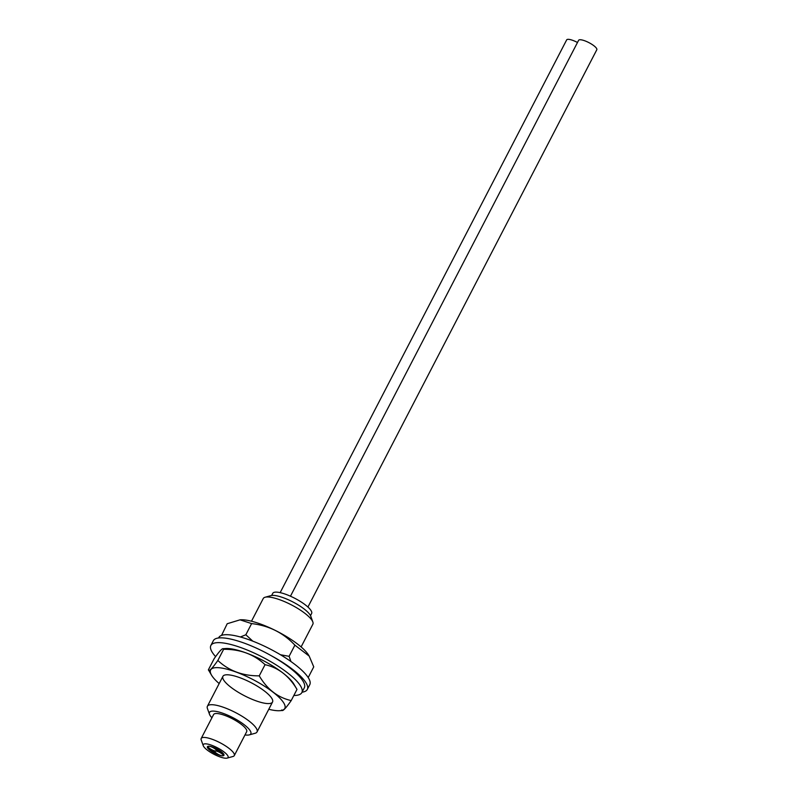 <?xml version="1.0" encoding="UTF-8"?>
<svg xmlns="http://www.w3.org/2000/svg" width="798" height="798" viewBox="0 0 798 798"><rect width="100%" height="100%" fill="white"/><g stroke="black" fill="none" stroke-linecap="round" stroke-linejoin="round"><path stroke-width="1.2" d="M312.846 621.991L310.781 616.236A23.282 6.105 -152.6 0 0 292.926 601.971A23.282 6.105 -152.6 0 0 270.991 595.607L265.096 597.243A27.94 7.322 27.4 0 1 291.42 604.884A27.94 7.322 27.4 0 1 312.846 621.991A27.94 7.322 27.4 0 1 312.856 624.245L301.095 646.939M251.48 621.213L263.25 598.52A27.94 7.322 27.4 0 1 265.096 597.243M249.275 734.888L255.17 733.252A27.94 7.322 -152.6 0 0 257.016 731.966A27.94 7.322 -152.6 0 0 235.58 712.604A27.94 7.322 -152.6 0 0 207.41 706.25A27.94 7.322 -152.6 0 0 207.42 708.504L209.485 714.26A23.282 6.105 27.4 0 1 232.956 717.681A23.282 6.105 27.4 0 1 249.275 734.888A23.282 6.105 27.4 0 1 246.881 735.098A23.282 6.105 27.4 0 1 244.996 734.928M211.919 717.781A23.282 6.105 27.4 0 1 209.485 714.26M201.196 738.469L213.605 714.529A18.623 4.888 27.4 0 1 216.757 713.502A18.623 4.888 27.4 0 1 236.447 721.043A18.623 4.888 27.4 0 1 246.682 731.676L234.273 755.616A18.623 4.888 -152.6 0 0 224.038 744.983A18.623 4.888 -152.6 0 0 204.348 737.442A18.623 4.888 -152.6 0 0 201.196 738.469A18.623 4.888 -152.6 0 0 201.206 739.965L203.271 745.721A13.975 3.661 27.4 0 1 205.625 743.826A13.975 3.661 27.4 0 1 221.944 750.459A13.975 3.661 27.4 0 1 227.151 758.1A13.975 3.661 27.4 0 1 213.984 754.28A13.975 3.661 27.4 0 1 203.271 745.721M227.151 758.1L233.046 756.464A18.623 4.888 -152.6 0 0 234.273 755.616M208.976 746.23A9.317 2.444 27.4 0 1 218.822 750A9.317 2.444 27.4 0 1 223.939 755.317A9.317 2.444 27.4 0 1 222.363 755.826A9.317 2.444 27.4 0 1 212.517 752.055A9.317 2.444 27.4 0 1 207.4 746.738A9.317 2.444 27.4 0 1 208.976 746.23A4.658 1.217 -152.6 0 0 208.188 746.489A4.658 1.217 -152.6 0 0 210.742 749.142A4.658 1.217 -152.6 0 0 215.669 751.028A4.658 1.217 -152.6 0 0 214.881 751.287A4.658 1.217 -152.6 0 0 217.435 753.94A4.658 1.217 -152.6 0 0 222.363 755.826A4.658 1.217 -152.6 0 0 223.151 755.576A4.658 1.217 -152.6 0 0 220.587 752.913A4.658 1.217 -152.6 0 0 215.669 751.028A4.658 1.217 -152.6 0 0 216.458 750.768A4.658 1.217 -152.6 0 0 213.894 748.115A4.658 1.217 -152.6 0 0 208.976 746.23M216.697 750.31A4.658 1.217 27.4 0 1 221.415 752.374A4.658 1.217 27.4 0 1 223.56 754.778L223.151 755.576M215.819 748.374A4.658 1.217 27.4 0 1 216.866 749.97L216.458 750.768M223.999 754.838A9.317 2.444 27.4 0 1 223.45 755.008M215.929 752.883A9.317 2.444 27.4 0 1 207.749 746.419M280.148 592.645L566.66 39.9A10.244 2.683 27.4 0 1 577.483 42.494M290.462 596.206L578.61 40.319A10.244 2.683 27.4 0 1 588.944 42.643A10.244 2.683 27.4 0 1 596.804 49.745L307.928 607.039M271.649 595.468L272.756 593.333A21.885 5.736 27.4 0 1 294.831 598.31A21.885 5.736 27.4 0 1 311.619 613.472L310.512 615.617M265.046 664.674L259.25 675.846C242.732 675.966 228.926 670.839 217.844 660.465L223.639 649.293C240.158 649.173 253.954 654.3 265.046 664.674C278.412 667.677 289.056 675.916 296.986 689.412L293.794 683.986A41.785 10.953 -152.6 0 0 266.552 662.38A41.785 10.953 -152.6 0 0 230.093 648.694A41.785 10.953 -152.6 0 0 225.415 648.545L222.911 648.734L223.639 649.293C223.201 647.158 220.049 650.28 214.173 658.639L208.388 669.811C208.817 671.936 211.969 668.824 217.844 660.465M268.786 709.272A41.785 10.953 -152.6 0 0 275.28 710.519A41.785 10.953 -152.6 0 0 279.958 710.679A41.785 10.953 -152.6 0 0 270.033 689.941A41.785 10.953 -152.6 0 0 220.168 667.846A41.785 10.953 -152.6 0 0 211.58 675.238L208.388 669.811M281.744 709.931C282.173 712.055 285.325 708.943 291.2 700.584L296.986 689.412M259.25 675.846C267.18 689.332 277.834 697.582 291.2 700.584M211.58 675.238A41.785 10.953 -152.6 0 0 219.171 683.557M229.295 674.918A27.94 7.322 -152.6 0 0 222.921 676.325A27.94 7.322 -152.6 0 0 244.358 695.686A27.94 7.322 -152.6 0 0 272.527 702.04A27.94 7.322 -152.6 0 0 258.372 686.829A27.94 7.322 -152.6 0 0 229.295 674.918M293.854 695.457A51.222 13.426 -152.6 0 0 301.834 692.614A51.222 13.426 -152.6 0 0 275.48 664.485A51.222 13.426 -152.6 0 0 221.984 642.819A51.222 13.426 -152.6 0 0 210.872 645.462A51.222 13.426 -152.6 0 0 215.62 656.644M301.834 692.614L304.307 687.826A51.222 13.426 -152.6 0 0 277.963 659.697A51.222 13.426 -152.6 0 0 224.467 638.031A51.222 13.426 -152.6 0 0 213.355 640.674L210.872 645.462M252.776 641.133L245.834 634.769L251.619 623.597C268.766 625.542 283.19 632.724 294.891 645.153L289.105 656.325L280.487 654.749M294.891 645.153L309.185 656.096L313.744 666.859L308.208 677.552M290.961 661.542L289.105 656.325M251.619 623.597L240.038 619.837L227.201 623.737L221.555 635.388M245.834 634.769L240.398 636.984M240.188 619.827A41.785 10.953 27.4 0 1 240.308 619.817A41.785 10.953 27.4 0 1 293.614 641.183A41.785 10.953 27.4 0 1 308.686 655.258L309.185 656.096M218.592 637.971L218.812 637.532A51.222 13.426 27.4 0 1 261.365 644.764A51.222 13.426 27.4 0 1 308.617 678.22A51.222 13.426 27.4 0 1 309.774 684.684L307.29 689.472A51.222 13.426 27.4 0 1 302.053 692.175M270.821 655.467A51.222 13.426 27.4 0 1 306.133 683.008A51.222 13.426 27.4 0 1 307.29 689.472M257.016 731.966L272.527 702.04M207.41 706.25L222.921 676.325M279.958 710.679L282.462 710.479"/></g></svg>
